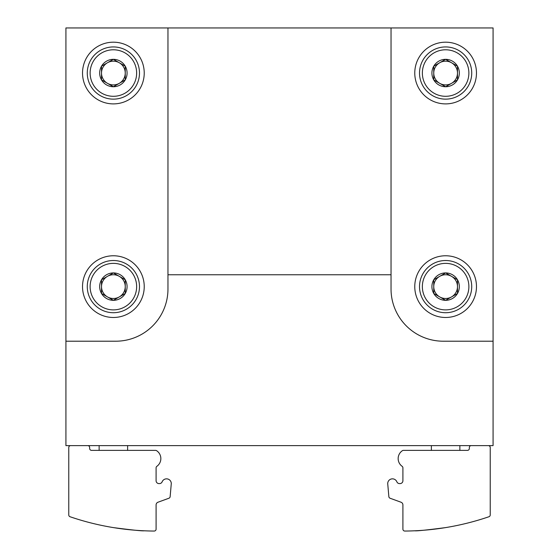 <?xml version="1.0" encoding="UTF-8"?>
<svg xmlns="http://www.w3.org/2000/svg" width="559" height="559" viewBox="0 0 559 559"><rect width="100%" height="100%" fill="white"/><g stroke="black" fill="none" stroke-linecap="round" stroke-linejoin="round"><path stroke-width="0.84" d="M122.435 340.773A52.211 52.211 0 0 0 167.966 288.996L167.966 27.95L65.92 27.95L65.92 341.207L115.755 341.207A52.211 52.211 0 0 0 167.966 288.996M167.966 274.755L391.034 274.755L391.034 288.996A52.211 52.211 0 0 0 443.245 341.207L493.08 341.207L493.08 445.621L65.92 445.621L65.92 341.207M391.034 288.996A52.211 52.211 0 0 0 436.565 340.773M493.08 341.207L493.08 27.95L167.966 27.95M391.034 274.755L391.034 27.95M445.621 42.191A30.85 30.85 0 0 1 472.341 88.462A30.85 30.85 0 0 1 418.901 88.462A30.85 30.85 0 0 1 445.621 42.191M445.621 255.77A30.85 30.85 0 0 1 472.341 302.049A30.85 30.85 0 0 1 418.901 302.049A30.85 30.85 0 0 1 445.621 255.77M113.379 42.191A30.85 30.85 0 0 1 140.099 88.462A30.85 30.85 0 0 1 86.659 88.462A30.85 30.85 0 0 1 113.379 42.191M113.379 255.77A30.85 30.85 0 0 1 140.099 302.049A30.85 30.85 0 0 1 86.659 302.049A30.85 30.85 0 0 1 113.379 255.77M457.486 293.475L445.621 300.323L433.756 293.475L433.756 279.773L445.621 272.925L457.486 279.773L457.486 293.475A13.702 13.702 0 0 1 433.756 293.475A13.702 13.702 0 0 1 445.621 272.925A13.702 13.702 0 0 1 457.486 293.475L457.486 279.773L445.621 272.925L433.756 279.773L433.756 293.475L439.688 296.899A11.865 11.865 0 0 1 439.688 276.349A11.865 11.865 0 0 1 457.486 286.62A11.865 11.865 0 0 1 451.553 296.899L457.486 293.475M445.621 263.366A23.254 23.254 0 0 1 465.759 298.254A23.254 23.254 0 0 1 425.476 298.254A23.254 23.254 0 0 1 445.621 263.366M445.621 260.515A26.105 26.105 0 0 1 468.225 299.673A26.105 26.105 0 0 1 423.016 299.673A26.105 26.105 0 0 1 445.621 260.515M451.553 296.899A11.865 11.865 0 0 1 439.688 296.899L445.621 300.323L451.553 296.899M457.486 79.888L445.621 86.743L433.756 79.888L433.756 66.186L445.621 59.338L457.486 66.186L457.486 79.888A13.702 13.702 0 0 1 433.756 79.888A13.702 13.702 0 0 1 445.621 59.338A13.702 13.702 0 0 1 457.486 79.888L457.486 66.186L445.621 59.338L433.756 66.186L433.756 79.888L439.688 83.319A11.865 11.865 0 0 1 439.688 62.762A11.865 11.865 0 0 1 457.486 73.04A11.865 11.865 0 0 1 451.553 83.319L457.486 79.888M445.621 49.786A23.254 23.254 0 0 1 465.759 84.668A23.254 23.254 0 0 1 425.476 84.668A23.254 23.254 0 0 1 445.621 49.786M445.621 46.935A26.105 26.105 0 0 1 468.225 86.093A26.105 26.105 0 0 1 423.016 86.093A26.105 26.105 0 0 1 445.621 46.935M451.553 83.319A11.865 11.865 0 0 1 439.688 83.319L445.621 86.743L451.553 83.319M125.244 293.475L113.379 300.323L101.514 293.475L101.514 279.773L113.379 272.925L125.244 279.773L125.244 293.475A13.702 13.702 0 0 1 101.514 293.475A13.702 13.702 0 0 1 113.379 272.925A13.702 13.702 0 0 1 125.244 293.475L125.244 279.773L113.379 272.925L101.514 279.773L101.514 293.475L107.447 296.899A11.865 11.865 0 0 1 107.447 276.349A11.865 11.865 0 0 1 125.244 286.62A11.865 11.865 0 0 1 119.312 296.899L125.244 293.475M113.379 263.366A23.254 23.254 0 0 1 133.524 298.254A23.254 23.254 0 0 1 93.241 298.254A23.254 23.254 0 0 1 113.379 263.366M113.379 260.515A26.105 26.105 0 0 1 135.984 299.673A26.105 26.105 0 0 1 90.775 299.673A26.105 26.105 0 0 1 113.379 260.515M119.312 296.899A11.865 11.865 0 0 1 107.447 296.899L113.379 300.323L119.312 296.899M125.244 79.888L113.379 86.743L101.514 79.888L101.514 66.186L113.379 59.338L125.244 66.186L125.244 79.888A13.702 13.702 0 0 1 101.514 79.888A13.702 13.702 0 0 1 113.379 59.338A13.702 13.702 0 0 1 125.244 79.888L125.244 66.186L113.379 59.338L101.514 66.186L101.514 79.888L107.447 83.319A11.865 11.865 0 0 1 107.447 62.762A11.865 11.865 0 0 1 125.244 73.04A11.865 11.865 0 0 1 119.312 83.319L125.244 79.888M113.379 49.786A23.254 23.254 0 0 1 133.524 84.668A23.254 23.254 0 0 1 93.241 84.668A23.254 23.254 0 0 1 113.379 49.786M113.379 46.935A26.105 26.105 0 0 1 135.984 86.093A26.105 26.105 0 0 1 90.775 86.093A26.105 26.105 0 0 1 113.379 46.935M119.312 83.319A11.865 11.865 0 0 1 107.447 83.319L113.379 86.743L119.312 83.319M490.236 494.037L490.236 447.521A1.901 1.901 0 0 0 488.335 445.621L471.251 445.621A1.901 1.901 0 0 0 469.35 447.521L469.35 448.472A1.901 1.901 0 0 1 467.45 450.372L403.444 450.372A1.901 1.901 0 0 0 402.389 450.687A9.496 9.496 0 0 0 402.11 466.304A1.901 1.901 0 0 1 402.906 467.841L402.906 480.747A2.851 2.851 0 0 1 400.055 483.591L399.503 483.591A2.851 2.851 0 0 1 396.862 481.816A4.745 4.745 0 0 0 387.715 483.591L388.854 496.63A1.901 1.901 0 0 0 390.098 498.244L401.027 502.227A2.851 2.851 0 0 1 402.906 504.903L402.906 529.149A1.901 1.901 0 0 0 404.814 531.05A265.791 265.791 0 0 0 488.95 516.74A1.901 1.901 0 0 0 490.236 514.944L490.236 494.037M445.621 527.605C426.957 530.03 416.679 531.092 414.771 530.791C416.651 531.092 426.936 530.03 445.621 527.605C426.957 530.03 416.679 531.092 414.771 530.791C416.651 531.092 426.936 530.03 445.621 527.605M70.05 516.74A1.901 1.901 0 0 1 68.764 514.944L68.764 447.521A1.901 1.901 0 0 1 70.665 445.621L87.749 445.621A1.901 1.901 0 0 1 89.65 447.521L89.65 448.472A1.901 1.901 0 0 0 91.55 450.372L155.556 450.372A1.901 1.901 0 0 1 156.611 450.687A9.496 9.496 0 0 1 156.89 466.304A1.901 1.901 0 0 0 156.094 467.841L156.094 480.747A2.851 2.851 0 0 0 158.945 483.591L159.497 483.591A2.851 2.851 0 0 0 162.138 481.816A4.745 4.745 0 0 1 171.285 483.591L170.146 496.63A1.901 1.901 0 0 1 168.902 498.244L157.973 502.227A2.851 2.851 0 0 0 156.094 504.903L156.094 529.149A1.901 1.901 0 0 1 154.186 531.05A265.791 265.791 0 0 1 70.05 516.74M68.764 494.037L68.764 514.944L68.764 494.037M113.379 527.605C132.043 530.03 142.321 531.092 144.229 530.791C142.349 531.092 132.064 530.03 113.379 527.605C132.043 530.03 142.321 531.092 144.229 530.791C142.349 531.092 132.064 530.03 113.379 527.605M459.861 450.372L459.861 445.621M431.38 450.372L431.38 445.621M127.62 450.372L127.62 445.621M99.139 450.372L99.139 445.621"/></g></svg>
